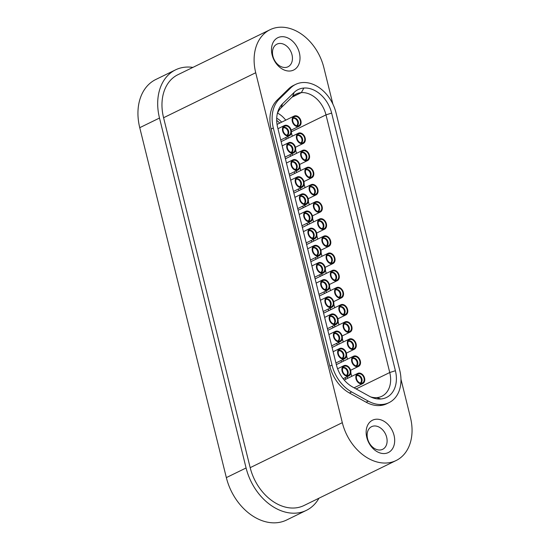 <?xml version="1.0" encoding="UTF-8"?>
<svg xmlns="http://www.w3.org/2000/svg" width="550" height="550" viewBox="0 0 550 550"><rect width="100%" height="100%" fill="white"/><g stroke="black" fill="none" stroke-linecap="round" stroke-linejoin="round"><path stroke-width="0.82" d="M295.474 147.462A5.672 4.166 -116 0 1 293.666 152.886A5.672 4.166 -116 0 1 286.887 148.115A5.672 4.166 -116 0 1 288.695 142.697A5.672 4.166 -116 0 1 295.474 147.462M292.346 152.508A4.95 3.637 -116 0 1 292.311 152.508A4.95 3.637 -116 0 1 287.911 149.387A4.95 3.637 -116 0 1 288.152 143.997A4.95 3.637 -116 0 1 290.015 143.076A4.95 3.637 -116 0 1 294.931 147.503A4.95 3.637 -116 0 1 292.346 152.508M305.154 137.995A5.672 4.166 -116 0 1 303.346 143.412A5.672 4.166 -116 0 1 296.567 138.648A5.672 4.166 -116 0 1 298.368 133.224A5.672 4.166 -116 0 1 305.154 137.995M302.026 143.034A4.95 3.637 -116 0 1 301.984 143.041A4.95 3.637 -116 0 1 297.591 139.913A4.95 3.637 -116 0 1 297.832 134.53A4.95 3.637 -116 0 1 299.688 133.602A4.95 3.637 -116 0 1 304.604 138.036A4.95 3.637 -116 0 1 302.026 143.034M345.675 379.294L345.262 377.637M341.426 362.141L341.014 360.484M337.184 344.988L336.772 343.331M332.936 327.834L332.523 326.178M328.694 310.681L328.281 309.024M324.445 293.528L324.032 291.871M320.203 276.375L319.791 274.711M315.954 259.222L315.549 257.558M311.712 242.069L311.3 240.405M307.464 224.916L307.058 223.252M303.222 207.762L302.809 206.099M298.973 190.609L298.567 188.946M294.731 173.456L294.319 171.792M290.489 156.303L290.077 154.639M286.241 139.15L285.828 137.486M279.682 123.124A16.383 12.038 64 0 0 276.691 120.409M276.712 118.236A16.383 12.038 -116 0 1 281.655 122.162M287.801 136.524L288.214 138.181M292.05 153.677L292.462 155.341M296.292 170.83L296.704 172.494M300.541 187.983L300.953 189.647M304.782 205.136L305.195 206.8M309.031 222.289L309.444 223.953M313.273 239.442L313.686 241.106M317.522 256.596L317.928 258.259M321.764 273.749L322.176 275.413M326.012 290.902L326.418 292.566M330.254 308.055L330.667 309.719M334.503 325.208L334.909 326.872M338.745 342.361L339.157 344.025M342.987 359.521L343.399 361.178M347.236 376.674L347.648 378.331M291.383 132.681L292.256 136.208M295.632 149.834L296.505 153.361M299.874 166.987L300.747 170.514M304.123 184.14L304.996 187.667M308.364 201.293L309.238 204.827M312.606 218.446L313.486 221.98M316.855 235.599L317.728 239.133M321.097 252.752L321.97 256.286M325.346 269.906L326.219 273.439M329.587 287.059L330.461 290.593M333.836 304.212L334.709 307.746M338.078 321.365L338.951 324.899M342.327 338.518L343.2 342.052M346.569 355.671L347.442 359.205M350.817 372.831L351.691 376.358M354.475 387.619L354.592 388.094M277.551 113.114A22.254 16.356 -116 0 1 285.739 120.168M250.181 467.665A44.997 33.069 64 0 0 294.855 507.966A44.997 33.069 64 0 0 303.992 505.519L396.131 460.522A44.997 33.069 -116 0 1 386.994 462.969A44.997 33.069 -116 0 1 342.313 422.668L250.181 467.665L163.577 117.734L255.716 72.737L342.313 422.668M374.151 425.982A12.602 9.261 64 0 0 371.594 426.669A12.602 9.261 64 0 0 367.586 438.714A12.602 9.261 64 0 0 380.091 449.996A12.602 9.261 64 0 0 382.656 449.316A12.602 9.261 64 0 0 386.664 437.271A12.602 9.261 64 0 0 374.151 425.982M366.788 437.415A17.999 13.227 -116 0 1 376.166 419.231A17.999 13.227 -116 0 1 394.041 435.353A17.999 13.227 -116 0 1 384.656 453.537A17.999 13.227 -116 0 1 366.788 437.415M289.994 71.012A17.999 13.227 -116 0 1 272.126 54.89A17.999 13.227 -116 0 1 281.504 36.706A17.999 13.227 -116 0 1 299.372 52.828A17.999 13.227 -116 0 1 289.994 71.012M279.489 43.457A12.602 9.261 64 0 0 276.932 44.144A12.602 9.261 64 0 0 273.439 57.888A12.602 9.261 64 0 0 285.429 67.478A12.602 9.261 64 0 0 287.987 66.791A12.602 9.261 64 0 0 291.479 53.047A12.602 9.261 64 0 0 279.489 43.457M318.979 498.197A50.401 37.043 -116 0 1 306.357 510.373A50.401 37.043 -116 0 1 246.091 467.974L159.493 118.044A50.401 37.043 -116 0 1 175.526 69.864A50.401 37.043 -116 0 1 185.756 67.121A50.401 37.043 -116 0 1 192.885 67.396M175.526 69.864L155.781 79.502A50.401 37.043 64 0 0 139.748 127.683L159.493 118.044M400.964 379.197L410.444 417.505A44.997 33.069 -116 0 1 396.131 460.522M389.036 402.634L386.842 403.707A33.715 24.777 -116 0 1 380.002 405.543L379.947 405.543A33.715 24.777 -116 0 1 366.114 402.208L349.463 393.016A33.715 24.777 -116 0 1 329.814 366.156L271.129 129.03A33.715 24.777 -116 0 1 277.007 100.238L288.585 88.907A33.715 24.777 -116 0 1 293.439 85.47L295.632 84.398A33.715 24.777 -116 0 1 302.472 82.562L302.528 82.562A33.715 24.777 -116 0 1 336.002 112.757L399.768 370.404A33.715 24.777 -116 0 1 389.036 402.634A33.715 24.777 -116 0 1 382.195 404.47L382.14 404.47A33.715 24.777 -116 0 1 368.308 401.136L351.656 391.944A33.715 24.777 -116 0 1 332.007 365.083L273.322 127.958A33.715 24.777 -116 0 1 279.201 99.165L290.778 87.835A33.715 24.777 -116 0 1 295.632 84.398M332.887 104.108L323.847 67.574A44.997 33.069 64 0 0 270.036 29.721A44.997 33.069 64 0 0 255.716 72.737M270.036 29.721L177.897 74.718A44.997 33.069 64 0 0 163.577 117.734M246.091 467.974L226.346 477.613L139.748 127.683M226.346 477.613A50.401 37.043 64 0 0 286.619 520.011L306.357 510.373M331.643 113.087A27.961 20.549 64 0 0 303.889 88.048L303.834 88.055A27.961 20.549 64 0 0 294.133 92.421L282.556 103.751A27.961 20.549 64 0 0 277.729 112.069A27.961 20.549 64 0 0 277.681 127.627L336.366 364.753A27.961 20.549 64 0 0 352.66 387.021L369.311 396.213A27.961 20.549 64 0 0 372.206 397.581A27.961 20.549 64 0 0 380.779 398.984L380.834 398.977A27.961 20.549 64 0 0 395.402 370.734L331.643 113.087L325.992 114.874A24.839 18.253 64 0 0 301.331 92.627L303.834 88.055M380.834 398.977L376.812 397.616A24.839 18.253 64 0 0 381.851 396.261A24.839 18.253 64 0 0 389.751 372.522L325.992 114.874L291.431 131.752M376.812 397.616L376.757 397.623A24.839 18.253 -116 0 1 370.631 396.894M282.556 103.751L281.084 107.841A24.839 18.253 64 0 0 277.296 113.733M281.084 107.841L292.662 96.511A24.839 18.253 -116 0 1 296.237 93.981A24.839 18.253 -116 0 1 301.276 92.634L291.995 97.164M309.396 155.148A5.672 4.166 -116 0 1 307.594 160.566A5.672 4.166 -116 0 1 300.809 155.801A5.672 4.166 -116 0 1 302.617 150.377A5.672 4.166 -116 0 1 309.396 155.148M306.268 160.188A4.95 3.637 -116 0 1 306.233 160.194A4.95 3.637 -116 0 1 301.833 157.066A4.95 3.637 -116 0 1 302.074 151.683A4.95 3.637 -116 0 1 303.937 150.755A4.95 3.637 -116 0 1 308.853 155.189A4.95 3.637 -116 0 1 306.268 160.188M364.581 378.146A5.672 4.166 -116 0 1 362.78 383.563A5.672 4.166 -116 0 1 355.994 378.792A5.672 4.166 -116 0 1 357.803 373.374A5.672 4.166 -116 0 1 364.581 378.146M361.46 383.185A4.95 3.637 -116 0 1 361.419 383.185A4.95 3.637 -116 0 1 357.019 380.064A4.95 3.637 -116 0 1 357.259 374.674A4.95 3.637 -116 0 1 359.123 373.752A4.95 3.637 -116 0 1 364.038 378.187A4.95 3.637 -116 0 1 361.46 383.185M334.868 258.067A5.672 4.166 -116 0 1 333.059 263.491A5.672 4.166 -116 0 1 326.281 258.72A5.672 4.166 -116 0 1 328.089 253.303A5.672 4.166 -116 0 1 334.868 258.067M326.824 258.679A4.95 3.637 -116 0 1 327.546 254.602A4.95 3.637 -116 0 1 331.327 254.107A4.95 3.637 -116 0 1 334.317 258.108A4.95 3.637 -116 0 1 331.705 263.113A4.95 3.637 -116 0 1 326.824 258.679M337.927 319A5.672 4.166 -116 0 1 336.119 324.418A5.672 4.166 -116 0 1 329.34 319.653A5.672 4.166 -116 0 1 331.141 314.229A5.672 4.166 -116 0 1 337.927 319M329.883 319.612A4.95 3.637 -116 0 1 330.605 315.535A4.95 3.637 -116 0 1 334.386 315.04A4.95 3.637 -116 0 1 337.377 319.041A4.95 3.637 -116 0 1 334.757 324.046A4.95 3.637 -116 0 1 329.883 319.612M317.886 189.454A5.672 4.166 -116 0 1 316.085 194.872A5.672 4.166 -116 0 1 309.299 190.107A5.672 4.166 -116 0 1 311.107 184.683A5.672 4.166 -116 0 1 317.886 189.454M309.849 190.066A4.95 3.637 -116 0 1 310.564 185.989A4.95 3.637 -116 0 1 314.353 185.494A4.95 3.637 -116 0 1 317.343 189.496A4.95 3.637 -116 0 1 314.724 194.501A4.95 3.637 -116 0 1 309.849 190.066M303.964 181.775A5.672 4.166 -116 0 1 302.156 187.192A5.672 4.166 -116 0 1 295.377 182.421A5.672 4.166 -116 0 1 297.186 177.004A5.672 4.166 -116 0 1 303.964 181.775M295.921 182.38A4.95 3.637 -116 0 1 296.643 178.303A4.95 3.637 -116 0 1 300.424 177.815A4.95 3.637 -116 0 1 303.421 181.816A4.95 3.637 -116 0 1 300.802 186.814A4.95 3.637 -116 0 1 295.921 182.38M291.225 130.309A5.672 4.166 -116 0 1 289.424 135.733A5.672 4.166 -116 0 1 282.645 130.962A5.672 4.166 -116 0 1 284.446 125.544A5.672 4.166 -116 0 1 291.225 130.309M288.104 135.355A4.95 3.637 -116 0 1 288.062 135.355A4.95 3.637 -116 0 1 283.669 132.234A4.95 3.637 -116 0 1 283.91 126.844A4.95 3.637 -116 0 1 285.766 125.922A4.95 3.637 -116 0 1 290.682 130.35A4.95 3.637 -116 0 1 288.104 135.355M316.697 233.234A5.672 4.166 -116 0 1 314.896 238.652A5.672 4.166 -116 0 1 308.117 233.881A5.672 4.166 -116 0 1 309.918 228.463A5.672 4.166 -116 0 1 316.697 233.234M308.66 233.839A4.95 3.637 -116 0 1 309.375 229.762A4.95 3.637 -116 0 1 313.163 229.274A4.95 3.637 -116 0 1 316.154 233.276A4.95 3.637 -116 0 1 313.534 238.281A4.95 3.637 -116 0 1 308.66 233.839M313.637 172.301A5.672 4.166 -116 0 1 311.836 177.719A5.672 4.166 -116 0 1 305.058 172.954A5.672 4.166 -116 0 1 306.859 167.53A5.672 4.166 -116 0 1 313.637 172.301M305.601 172.913A4.95 3.637 -116 0 1 306.322 168.836A4.95 3.637 -116 0 1 310.104 168.341A4.95 3.637 -116 0 1 313.094 172.343A4.95 3.637 -116 0 1 310.475 177.347A4.95 3.637 -116 0 1 305.601 172.913M351.849 326.686A5.672 4.166 -116 0 1 350.041 332.104A5.672 4.166 -116 0 1 343.262 327.332A5.672 4.166 -116 0 1 345.063 321.915A5.672 4.166 -116 0 1 351.849 326.686M343.805 327.291A4.95 3.637 -116 0 1 344.527 323.214A4.95 3.637 -116 0 1 348.308 322.726A4.95 3.637 -116 0 1 351.299 326.728A4.95 3.637 -116 0 1 348.686 331.726A4.95 3.637 -116 0 1 343.805 327.291M326.377 223.761A5.672 4.166 -116 0 1 324.569 229.185A5.672 4.166 -116 0 1 317.79 224.414A5.672 4.166 -116 0 1 319.598 218.989A5.672 4.166 -116 0 1 326.377 223.761M323.249 228.807A4.95 3.637 -116 0 1 323.214 228.807A4.95 3.637 -116 0 1 318.814 225.686A4.95 3.637 -116 0 1 319.055 220.296A4.95 3.637 -116 0 1 320.918 219.367A4.95 3.637 -116 0 1 325.834 223.802A4.95 3.637 -116 0 1 323.249 228.807M339.109 275.22A5.672 4.166 -116 0 1 337.308 280.644A5.672 4.166 -116 0 1 330.529 275.873A5.672 4.166 -116 0 1 332.331 270.456A5.672 4.166 -116 0 1 339.109 275.22M335.988 280.266A4.95 3.637 -116 0 1 335.947 280.266A4.95 3.637 -116 0 1 331.547 277.145A4.95 3.637 -116 0 1 331.794 271.755A4.95 3.637 -116 0 1 333.651 270.834A4.95 3.637 -116 0 1 338.566 275.261A4.95 3.637 -116 0 1 335.988 280.266M329.436 284.694A5.672 4.166 -116 0 1 327.628 290.111A5.672 4.166 -116 0 1 320.849 285.34A5.672 4.166 -116 0 1 322.651 279.923A5.672 4.166 -116 0 1 329.436 284.694M326.308 289.733A4.95 3.637 -116 0 1 326.274 289.74A4.95 3.637 -116 0 1 321.874 286.612A4.95 3.637 -116 0 1 322.114 281.222A4.95 3.637 -116 0 1 323.971 280.301A4.95 3.637 -116 0 1 328.886 284.735A4.95 3.637 -116 0 1 326.308 289.733M343.358 292.373A5.672 4.166 -116 0 1 341.55 297.798A5.672 4.166 -116 0 1 334.771 293.026A5.672 4.166 -116 0 1 336.572 287.609A5.672 4.166 -116 0 1 343.358 292.373M340.23 297.419A4.95 3.637 -116 0 1 340.196 297.419A4.95 3.637 -116 0 1 335.796 294.298A4.95 3.637 -116 0 1 336.036 288.908A4.95 3.637 -116 0 1 337.899 287.987A4.95 3.637 -116 0 1 342.808 292.414A4.95 3.637 -116 0 1 340.23 297.419M356.091 343.839A5.672 4.166 -116 0 1 354.289 349.257A5.672 4.166 -116 0 1 347.504 344.486A5.672 4.166 -116 0 1 349.312 339.068A5.672 4.166 -116 0 1 356.091 343.839M352.969 348.879A4.95 3.637 -116 0 1 352.928 348.879A4.95 3.637 -116 0 1 348.528 345.757A4.95 3.637 -116 0 1 348.769 340.368A4.95 3.637 -116 0 1 350.632 339.446A4.95 3.637 -116 0 1 355.547 343.881A4.95 3.637 -116 0 1 352.969 348.879M322.128 206.607A5.672 4.166 -116 0 1 320.327 212.032A5.672 4.166 -116 0 1 313.548 207.261A5.672 4.166 -116 0 1 315.349 201.836A5.672 4.166 -116 0 1 322.128 206.607M319.007 211.654A4.95 3.637 -116 0 1 318.966 211.654A4.95 3.637 -116 0 1 314.572 208.532A4.95 3.637 -116 0 1 314.813 203.143A4.95 3.637 -116 0 1 316.669 202.214A4.95 3.637 -116 0 1 321.585 206.649A4.95 3.637 -116 0 1 319.007 211.654M312.455 216.081A5.672 4.166 -116 0 1 310.647 221.499A5.672 4.166 -116 0 1 303.868 216.728A5.672 4.166 -116 0 1 305.676 211.31A5.672 4.166 -116 0 1 312.455 216.081M309.327 221.121A4.95 3.637 -116 0 1 309.293 221.121A4.95 3.637 -116 0 1 304.893 217.999A4.95 3.637 -116 0 1 305.133 212.609A4.95 3.637 -116 0 1 306.996 211.688A4.95 3.637 -116 0 1 311.905 216.123A4.95 3.637 -116 0 1 309.327 221.121M333.678 301.847A5.672 4.166 -116 0 1 331.877 307.264A5.672 4.166 -116 0 1 325.091 302.5A5.672 4.166 -116 0 1 326.899 297.076A5.672 4.166 -116 0 1 333.678 301.847M325.641 302.452A4.95 3.637 -116 0 1 326.356 298.382A4.95 3.637 -116 0 1 330.144 297.887A4.95 3.637 -116 0 1 333.135 301.888A4.95 3.637 -116 0 1 330.516 306.893A4.95 3.637 -116 0 1 325.641 302.452M346.411 353.306A5.672 4.166 -116 0 1 344.609 358.724A5.672 4.166 -116 0 1 337.831 353.959A5.672 4.166 -116 0 1 339.632 348.535A5.672 4.166 -116 0 1 346.411 353.306M343.289 358.353A4.95 3.637 -116 0 1 343.248 358.353A4.95 3.637 -116 0 1 338.855 355.231A4.95 3.637 -116 0 1 339.096 349.841A4.95 3.637 -116 0 1 340.952 348.913A4.95 3.637 -116 0 1 345.868 353.348A4.95 3.637 -116 0 1 343.289 358.353M347.6 309.526A5.672 4.166 -116 0 1 345.799 314.951A5.672 4.166 -116 0 1 339.02 310.179A5.672 4.166 -116 0 1 340.821 304.762A5.672 4.166 -116 0 1 347.6 309.526M344.479 314.572A4.95 3.637 -116 0 1 344.438 314.572A4.95 3.637 -116 0 1 340.038 311.451A4.95 3.637 -116 0 1 340.278 306.061A4.95 3.637 -116 0 1 342.141 305.14A4.95 3.637 -116 0 1 347.057 309.567A4.95 3.637 -116 0 1 344.479 314.572M360.339 360.993A5.672 4.166 -116 0 1 358.531 366.41A5.672 4.166 -116 0 1 351.752 361.639A5.672 4.166 -116 0 1 353.554 356.221A5.672 4.166 -116 0 1 360.339 360.993M357.211 366.032A4.95 3.637 -116 0 1 357.177 366.032A4.95 3.637 -116 0 1 352.777 362.911A4.95 3.637 -116 0 1 353.018 357.521A4.95 3.637 -116 0 1 354.874 356.599A4.95 3.637 -116 0 1 359.789 361.034A4.95 3.637 -116 0 1 357.211 366.032M325.188 267.541A5.672 4.166 -116 0 1 323.386 272.958A5.672 4.166 -116 0 1 316.607 268.187A5.672 4.166 -116 0 1 318.409 262.769A5.672 4.166 -116 0 1 325.188 267.541M322.066 272.58A4.95 3.637 -116 0 1 322.025 272.587A4.95 3.637 -116 0 1 317.625 269.459A4.95 3.637 -116 0 1 317.866 264.069A4.95 3.637 -116 0 1 319.729 263.147A4.95 3.637 -116 0 1 324.644 267.582A4.95 3.637 -116 0 1 322.066 272.58M342.169 336.153A5.672 4.166 -116 0 1 340.368 341.571A5.672 4.166 -116 0 1 333.582 336.806A5.672 4.166 -116 0 1 335.39 331.382A5.672 4.166 -116 0 1 342.169 336.153M339.041 341.192A4.95 3.637 -116 0 1 339.006 341.199A4.95 3.637 -116 0 1 334.606 338.078A4.95 3.637 -116 0 1 334.847 332.688A4.95 3.637 -116 0 1 336.71 331.76A4.95 3.637 -116 0 1 341.626 336.194A4.95 3.637 -116 0 1 339.041 341.192M320.946 250.387A5.672 4.166 -116 0 1 319.137 255.805A5.672 4.166 -116 0 1 312.359 251.034A5.672 4.166 -116 0 1 314.16 245.616A5.672 4.166 -116 0 1 320.946 250.387M312.902 250.992A4.95 3.637 -116 0 1 313.624 246.916A4.95 3.637 -116 0 1 317.405 246.428A4.95 3.637 -116 0 1 320.396 250.429A4.95 3.637 -116 0 1 317.783 255.434A4.95 3.637 -116 0 1 312.902 250.992M350.659 370.459A5.672 4.166 -116 0 1 348.858 375.884A5.672 4.166 -116 0 1 342.072 371.112A5.672 4.166 -116 0 1 343.881 365.688A5.672 4.166 -116 0 1 350.659 370.459M342.623 371.071A4.95 3.637 -116 0 1 343.337 366.994A4.95 3.637 -116 0 1 347.126 366.499A4.95 3.637 -116 0 1 350.116 370.501A4.95 3.637 -116 0 1 347.497 375.506A4.95 3.637 -116 0 1 342.623 371.071M299.716 164.622A5.672 4.166 -116 0 1 297.914 170.039A5.672 4.166 -116 0 1 291.136 165.268A5.672 4.166 -116 0 1 292.937 159.851A5.672 4.166 -116 0 1 299.716 164.622M291.679 165.227A4.95 3.637 -116 0 1 292.401 161.15A4.95 3.637 -116 0 1 296.182 160.662A4.95 3.637 -116 0 1 299.173 164.663A4.95 3.637 -116 0 1 296.553 169.661A4.95 3.637 -116 0 1 291.679 165.227M330.619 240.914A5.672 4.166 -116 0 1 328.817 246.338A5.672 4.166 -116 0 1 322.039 241.567A5.672 4.166 -116 0 1 323.84 236.143A5.672 4.166 -116 0 1 330.619 240.914M322.582 241.526A4.95 3.637 -116 0 1 323.304 237.449A4.95 3.637 -116 0 1 327.085 236.954A4.95 3.637 -116 0 1 330.076 240.955A4.95 3.637 -116 0 1 327.456 245.96A4.95 3.637 -116 0 1 322.582 241.526M300.905 120.842A5.672 4.166 -116 0 1 299.104 126.259A5.672 4.166 -116 0 1 292.318 121.488A5.672 4.166 -116 0 1 294.126 116.071A5.672 4.166 -116 0 1 300.905 120.842M292.868 121.447A4.95 3.637 -116 0 1 293.583 117.37A4.95 3.637 -116 0 1 297.371 116.882A4.95 3.637 -116 0 1 300.362 120.883A4.95 3.637 -116 0 1 297.743 125.888A4.95 3.637 -116 0 1 292.868 121.447M308.206 198.928A5.672 4.166 -116 0 1 306.405 204.346A5.672 4.166 -116 0 1 299.626 199.574A5.672 4.166 -116 0 1 301.428 194.157A5.672 4.166 -116 0 1 308.206 198.928M305.085 203.968A4.95 3.637 -116 0 1 305.044 203.968A4.95 3.637 -116 0 1 300.644 200.846A4.95 3.637 -116 0 1 300.891 195.456A4.95 3.637 -116 0 1 302.748 194.535A4.95 3.637 -116 0 1 307.663 198.969A4.95 3.637 -116 0 1 305.085 203.968M287.554 144.98A4.139 3.046 -116 0 1 292.181 148.596A4.139 3.046 -116 0 1 291.17 152.377M291.383 152.433A4.263 3.135 64 0 0 292.847 148.308A4.263 3.135 64 0 0 288.613 144.492A4.263 3.135 64 0 0 287.65 144.774M297.234 135.513A4.139 3.046 -116 0 1 301.861 139.123A4.139 3.046 -116 0 1 300.843 142.904M301.063 142.959A4.263 3.135 64 0 0 302.521 138.841A4.263 3.135 64 0 0 298.293 135.018A4.263 3.135 64 0 0 297.323 135.307M288.585 88.907L290.778 87.835M277.007 100.238L279.201 99.165M271.129 129.03L273.322 127.958M329.814 366.156L332.007 365.083M349.463 393.016L351.656 391.944M366.114 402.208L368.308 401.136M379.947 405.543L382.14 404.47M380.002 405.543L382.195 404.47M303.889 88.048L301.331 92.627L291.954 97.206M395.402 370.734L389.751 372.522L356.132 388.939M380.779 398.984L376.757 397.623M294.133 92.421L292.662 96.511M301.482 152.666A4.139 3.046 -116 0 1 306.109 156.276A4.139 3.046 -116 0 1 305.092 160.057M305.305 160.112A4.263 3.135 64 0 0 306.769 155.994A4.263 3.135 64 0 0 302.534 152.171A4.263 3.135 64 0 0 301.572 152.46M356.668 375.664A4.139 3.046 -116 0 1 361.295 379.273A4.139 3.046 -116 0 1 360.277 383.054M360.491 383.109A4.263 3.135 64 0 0 361.955 378.984A4.263 3.135 64 0 0 357.72 375.169A4.263 3.135 64 0 0 356.757 375.451M326.947 255.585A4.139 3.046 -116 0 1 331.574 259.194A4.139 3.046 -116 0 1 330.557 262.976M330.777 263.038A4.263 3.135 64 0 0 332.234 258.913A4.263 3.135 64 0 0 327.037 255.379M330.007 316.518A4.139 3.046 -116 0 1 334.634 320.127A4.139 3.046 -116 0 1 333.616 323.909M333.836 323.964A4.263 3.135 64 0 0 335.294 319.846A4.263 3.135 64 0 0 330.096 316.312M309.973 186.972A4.139 3.046 -116 0 1 314.593 190.582A4.139 3.046 -116 0 1 313.582 194.363M313.796 194.418A4.263 3.135 64 0 0 315.26 190.3A4.263 3.135 64 0 0 310.062 186.766M296.044 179.286A4.139 3.046 -116 0 1 300.671 182.903A4.139 3.046 -116 0 1 299.654 186.684M299.874 186.739A4.263 3.135 64 0 0 301.331 182.614A4.263 3.135 64 0 0 296.134 179.08M283.312 127.827A4.139 3.046 -116 0 1 287.939 131.443A4.139 3.046 -116 0 1 286.921 135.218M287.141 135.279A4.263 3.135 64 0 0 288.599 131.154A4.263 3.135 64 0 0 284.371 127.339A4.263 3.135 64 0 0 283.401 127.621M308.784 230.752A4.139 3.046 -116 0 1 313.411 234.362A4.139 3.046 -116 0 1 312.393 238.143M312.613 238.198A4.263 3.135 64 0 0 314.071 234.073A4.263 3.135 64 0 0 308.873 230.539M305.724 169.819A4.139 3.046 -116 0 1 310.351 173.429A4.139 3.046 -116 0 1 309.334 177.21M309.554 177.265A4.263 3.135 64 0 0 311.011 173.147A4.263 3.135 64 0 0 305.814 169.613M343.929 324.197A4.139 3.046 -116 0 1 348.556 327.814A4.139 3.046 -116 0 1 347.538 331.595M347.758 331.65A4.263 3.135 64 0 0 349.216 327.525A4.263 3.135 64 0 0 344.018 323.991M318.457 221.279A4.139 3.046 -116 0 1 323.084 224.888A4.139 3.046 -116 0 1 322.066 228.669M322.286 228.731A4.263 3.135 64 0 0 323.751 224.606A4.263 3.135 64 0 0 319.516 220.791A4.263 3.135 64 0 0 318.546 221.072M331.196 272.738A4.139 3.046 -116 0 1 335.823 276.347A4.139 3.046 -116 0 1 334.806 280.129M335.026 280.191A4.263 3.135 64 0 0 336.483 276.066A4.263 3.135 64 0 0 332.248 272.25A4.263 3.135 64 0 0 331.286 272.532M321.516 282.212A4.139 3.046 -116 0 1 326.143 285.821A4.139 3.046 -116 0 1 325.126 289.603M325.346 289.657A4.263 3.135 64 0 0 326.803 285.539A4.263 3.135 64 0 0 322.575 281.717A4.263 3.135 64 0 0 321.606 282.006M335.438 289.891A4.139 3.046 -116 0 1 340.065 293.507A4.139 3.046 -116 0 1 339.048 297.282M339.268 297.344A4.263 3.135 64 0 0 340.725 293.219A4.263 3.135 64 0 0 336.497 289.403A4.263 3.135 64 0 0 335.528 289.685M348.178 341.351A4.139 3.046 -116 0 1 352.804 344.967A4.139 3.046 -116 0 1 351.787 348.748M352.007 348.803A4.263 3.135 64 0 0 353.464 344.678A4.263 3.135 64 0 0 349.229 340.863A4.263 3.135 64 0 0 348.267 341.144M314.215 204.126A4.139 3.046 -116 0 1 318.842 207.735A4.139 3.046 -116 0 1 317.824 211.516M318.044 211.571A4.263 3.135 64 0 0 319.502 207.453A4.263 3.135 64 0 0 315.267 203.637A4.263 3.135 64 0 0 314.304 203.919M304.535 213.599A4.139 3.046 -116 0 1 309.162 217.209A4.139 3.046 -116 0 1 308.144 220.99M308.364 221.045A4.263 3.135 64 0 0 309.822 216.92A4.263 3.135 64 0 0 305.594 213.104A4.263 3.135 64 0 0 304.624 213.386M325.765 299.365A4.139 3.046 -116 0 1 330.392 302.974A4.139 3.046 -116 0 1 329.374 306.756M329.587 306.811A4.263 3.135 64 0 0 331.052 302.692A4.263 3.135 64 0 0 325.854 299.159M338.498 350.824A4.139 3.046 -116 0 1 343.124 354.434A4.139 3.046 -116 0 1 342.107 358.215M342.327 358.27A4.263 3.135 64 0 0 343.784 354.152A4.263 3.135 64 0 0 339.556 350.336A4.263 3.135 64 0 0 338.587 350.618M339.687 307.044A4.139 3.046 -116 0 1 344.314 310.661A4.139 3.046 -116 0 1 343.296 314.442M343.516 314.497A4.263 3.135 64 0 0 344.974 310.372A4.263 3.135 64 0 0 340.739 306.556A4.263 3.135 64 0 0 339.776 306.838M352.419 358.511A4.139 3.046 -116 0 1 357.046 362.12A4.139 3.046 -116 0 1 356.029 365.901M356.249 365.956A4.263 3.135 64 0 0 357.706 361.831A4.263 3.135 64 0 0 353.478 358.016A4.263 3.135 64 0 0 352.509 358.297M317.274 265.059A4.139 3.046 -116 0 1 321.901 268.668A4.139 3.046 -116 0 1 320.884 272.449M321.104 272.504A4.263 3.135 64 0 0 322.561 268.386A4.263 3.135 64 0 0 318.326 264.564A4.263 3.135 64 0 0 317.364 264.853M334.256 333.671A4.139 3.046 -116 0 1 338.882 337.281A4.139 3.046 -116 0 1 337.865 341.062M338.078 341.117A4.263 3.135 64 0 0 339.543 336.999A4.263 3.135 64 0 0 335.308 333.176A4.263 3.135 64 0 0 334.345 333.465M313.026 247.906A4.139 3.046 -116 0 1 317.653 251.515A4.139 3.046 -116 0 1 316.635 255.296M316.855 255.351A4.263 3.135 64 0 0 318.312 251.233A4.263 3.135 64 0 0 313.115 247.699M342.746 367.978A4.139 3.046 -116 0 1 347.366 371.587A4.139 3.046 -116 0 1 346.356 375.368M346.569 375.423A4.263 3.135 64 0 0 348.033 371.305A4.263 3.135 64 0 0 342.836 367.771M291.803 162.133A4.139 3.046 -116 0 1 296.429 165.749A4.139 3.046 -116 0 1 295.412 169.531M295.632 169.586A4.263 3.135 64 0 0 297.089 165.461A4.263 3.135 64 0 0 291.892 161.927M322.706 238.432A4.139 3.046 -116 0 1 327.332 242.041A4.139 3.046 -116 0 1 326.315 245.822M326.535 245.884A4.263 3.135 64 0 0 327.993 241.759A4.263 3.135 64 0 0 322.795 238.226M292.992 118.36A4.139 3.046 -116 0 1 297.619 121.969A4.139 3.046 -116 0 1 296.601 125.751M296.814 125.806A4.263 3.135 64 0 0 298.279 121.688A4.263 3.135 64 0 0 293.081 118.154M300.293 196.446A4.139 3.046 -116 0 1 304.92 200.056A4.139 3.046 -116 0 1 303.903 203.837M304.123 203.892A4.263 3.135 64 0 0 305.58 199.767A4.263 3.135 64 0 0 301.345 195.951A4.263 3.135 64 0 0 300.382 196.233M284.982 157.128L293.666 152.886M282.198 145.867L288.695 142.697M295.426 147.283L303.346 143.412M281.153 141.632L298.368 133.224M299.668 164.436L307.594 160.566M285.395 158.785L302.617 150.377M354.083 387.812L362.78 383.563M344.204 380.016L357.803 373.374M325.139 267.355L333.059 263.491M310.867 261.711L328.089 253.303M327.436 328.659L336.119 324.418M324.651 317.405L331.141 314.229M308.158 198.742L316.085 194.872M293.886 193.091L311.107 184.683M293.473 191.434L302.156 187.192M290.689 180.173L297.186 177.004M280.741 139.975L289.424 135.733M277.956 128.714L284.446 125.544M306.212 242.894L314.896 238.652M303.421 231.633L309.918 228.463M303.916 181.589L311.836 177.719M289.644 175.938L306.859 167.53M342.121 335.974L350.041 332.104M327.848 330.323L345.063 321.915M316.649 233.049L324.569 229.185M302.376 227.404L319.598 218.989M329.388 284.508L337.308 280.644M315.109 278.864L332.331 270.456M318.945 294.353L327.628 290.111M316.161 283.092L322.651 279.923M333.63 301.661L341.55 297.798M319.357 296.017L336.572 287.609M346.369 353.127L354.289 349.257M332.09 347.476L349.312 339.068M312.407 215.896L320.327 212.032M298.127 210.251L315.349 201.836M301.964 225.741L310.647 221.499M299.179 214.479L305.676 211.31M323.187 311.506L331.877 307.264M320.403 300.245L326.899 297.076M335.926 362.966L344.609 358.724M333.142 351.711L339.632 348.535M337.879 318.814L345.799 314.951M323.599 313.17L340.821 304.762M350.611 370.281L358.531 366.41M336.339 364.629L353.554 356.221M314.703 277.2L323.386 272.958M311.912 265.939L318.409 262.769M331.678 345.812L340.368 341.571M328.893 334.558L335.39 331.382M310.454 260.047L319.137 255.805M307.67 248.786L314.16 245.616M343.118 378.682L348.858 375.884M337.604 368.754L343.881 365.688M289.231 174.281L297.914 170.039M286.44 163.02L292.937 159.851M320.897 250.202L328.817 246.338M306.618 244.558L323.84 236.143M291.184 130.13L299.104 126.259M277.042 124.41L294.126 116.071M297.722 208.587L306.405 204.346M294.931 197.326L301.428 194.157"/></g></svg>
